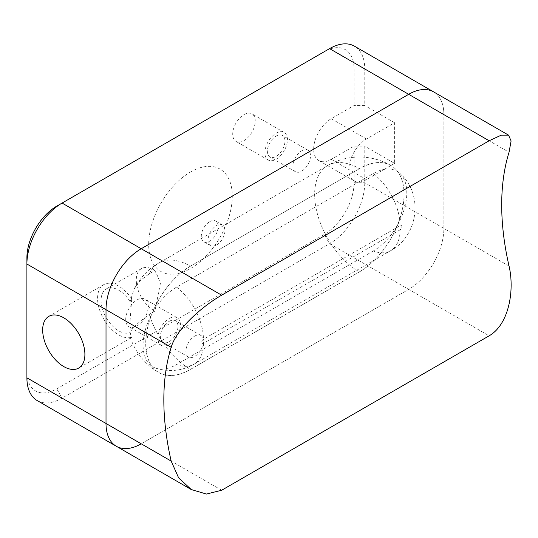 <?xml version="1.0" encoding="UTF-8"?>
<svg xmlns="http://www.w3.org/2000/svg" width="538" height="538" viewBox="0 0 538 538"><rect width="100%" height="100%" fill="white"/><g stroke="black" fill="none" stroke-linecap="round" stroke-linejoin="round"><path stroke-width="0.4" stroke-dasharray="2.69 2.02" d="M301.69 150.801A12.441 7.182 -60 0 1 307.911 150.183A12.441 7.182 -60 0 1 309.821 160.156A12.441 7.182 -60 0 1 301.69 171.118A12.441 7.182 -60 0 1 295.47 171.736A12.441 7.182 -60 0 1 293.566 161.763A12.441 7.182 -60 0 1 301.69 150.801M276.155 136.053A12.441 7.182 -60 0 1 282.376 135.441A12.441 7.182 -60 0 1 284.286 145.408A12.441 7.182 -60 0 1 276.155 156.376A12.441 7.182 -60 0 1 269.935 156.988A12.441 7.182 -60 0 1 268.025 147.022A12.441 7.182 -60 0 1 276.155 136.053M243.976 114.634A15.925 9.193 -60 0 1 251.939 113.841A15.925 9.193 -60 0 1 254.38 126.605A15.925 9.193 -60 0 1 243.976 140.64A15.925 9.193 -60 0 1 236.014 141.427A15.925 9.193 -60 0 1 233.573 128.663A15.925 9.193 -60 0 1 243.976 114.634M276.155 133.209A15.925 9.193 -60 0 1 284.118 132.422A15.925 9.193 -60 0 1 286.559 145.186A15.925 9.193 -60 0 1 276.155 159.221A15.925 9.193 -60 0 1 268.193 160.008A15.925 9.193 -60 0 1 265.752 147.244A15.925 9.193 -60 0 1 276.155 133.209M194.702 336.109A12.441 7.182 -60 0 1 200.923 335.49A12.441 7.182 -60 0 1 202.833 345.463A12.441 7.182 -60 0 1 194.702 356.425A12.441 7.182 -60 0 1 188.482 357.044A12.441 7.182 -60 0 1 186.572 347.071A12.441 7.182 -60 0 1 194.702 336.109M169.167 321.368A12.441 7.182 -60 0 1 175.388 320.749A12.441 7.182 -60 0 1 177.298 330.722A12.441 7.182 -60 0 1 169.167 341.684A12.441 7.182 -60 0 1 162.947 342.303A12.441 7.182 -60 0 1 161.037 332.329A12.441 7.182 -60 0 1 169.167 321.368M136.988 299.942A15.925 9.193 -60 0 1 144.951 299.155A15.925 9.193 -60 0 1 147.392 311.912A15.925 9.193 -60 0 1 136.988 325.947A15.925 9.193 -60 0 1 129.019 326.741A15.925 9.193 -60 0 1 126.578 313.977A15.925 9.193 -60 0 1 136.988 299.942M169.167 318.523A15.925 9.193 -60 0 1 177.13 317.729A15.925 9.193 -60 0 1 179.571 330.493A15.925 9.193 -60 0 1 169.167 344.528A15.925 9.193 -60 0 1 161.205 345.315A15.925 9.193 -60 0 1 158.764 332.558A15.925 9.193 -60 0 1 169.167 318.523M160.385 283.499L154.931 311.078L149.302 314.326C138.602 322.074 132.2 328.146 130.102 332.558A47.411 27.371 -120 0 0 131.723 337.212L131.03 337.864L130.331 337.454L129.967 322.423L131.723 298.852A47.411 27.371 -120 0 0 130.102 301.643L134.15 288.94L140.331 280.506L149.302 273.761L154.931 270.513L155.522 272.08C157.022 274.548 158.643 278.354 160.385 283.499M154.931 270.513A24.883 14.365 -120 0 0 153.881 269.868A24.883 14.365 -120 0 0 141.433 268.637A24.883 14.365 -120 0 0 137.62 288.576A24.883 14.365 -120 0 0 153.881 310.507A24.883 14.365 -120 0 0 154.931 311.078M130.102 301.643A24.883 14.365 -120 0 0 118.683 290.184A24.883 14.365 -120 0 0 106.242 288.953A24.883 14.365 -120 0 0 102.428 308.893A24.883 14.365 -120 0 0 118.683 330.823A24.883 14.365 -120 0 0 130.102 332.558M131.723 298.852A29.866 17.243 -120 0 0 118.683 286.122A29.866 17.243 -120 0 0 103.753 284.642A29.866 17.243 -120 0 0 99.174 308.577A29.866 17.243 -120 0 0 118.683 334.892A29.866 17.243 -120 0 0 131.723 337.212M209.733 221.656A11.944 6.9 -60 0 1 215.704 221.064A11.944 6.9 -60 0 1 217.54 230.634A11.944 6.9 -60 0 1 209.733 241.159A11.944 6.9 -60 0 1 203.761 241.75A11.944 6.9 -60 0 1 201.932 232.181A11.944 6.9 -60 0 1 209.733 221.656M216.525 245.079A11.944 6.9 120 0 0 224.326 234.555A11.944 6.9 120 0 0 222.497 224.978A11.944 6.9 120 0 0 216.525 225.57A11.944 6.9 120 0 0 208.717 236.101A11.944 6.9 120 0 0 210.553 245.671A11.944 6.9 120 0 0 216.525 245.079M190.479 172.032A59.106 34.123 -60 0 1 232.275 196.162A59.106 34.123 -60 0 1 190.479 268.549A59.106 34.123 -60 0 1 148.683 244.42A59.106 34.123 -60 0 1 190.479 172.032M37.209 400.588A49.772 28.736 120 0 0 62.092 398.12L329.565 243.701A49.772 28.736 120 0 0 364.757 182.745L364.757 146.168L354.058 146.168L331.253 159.335A24.883 14.365 -60 0 1 318.812 160.566A24.883 14.365 -60 0 1 314.999 140.626A24.883 14.365 -60 0 1 331.253 118.696L354.058 105.529L364.757 105.529L364.757 68.951A49.772 28.736 120 0 0 354.448 46.167M394.603 163.397L366.445 179.652A24.883 14.365 -60 0 1 354.004 180.882A24.883 14.365 -60 0 1 350.191 160.943A24.883 14.365 -60 0 1 366.445 139.012L394.603 122.758L394.603 163.397L364.757 146.168M394.603 122.758L364.757 105.529M221.663 490.246L141.212 443.796L408.678 289.377A49.772 28.736 120 0 0 443.877 228.421L443.877 114.634A49.772 28.736 120 0 0 433.567 91.85A49.772 28.736 -60 0 1 443.877 114.634L509.042 152.254M190.479 266.209A63.208 36.497 120 0 0 149.187 321.912A63.208 36.497 120 0 0 158.878 372.565A63.208 36.497 120 0 0 190.479 369.431L359.411 271.898A63.208 36.497 120 0 0 400.702 216.202A63.208 36.497 120 0 0 391.012 165.549A63.208 36.497 120 0 0 359.411 168.676L190.398 266.162L359.411 168.676M56.746 206.148L324.219 51.722A42.206 24.365 -60 0 1 354.058 68.951L354.058 105.529M354.058 146.168L354.058 182.745A42.206 24.365 -60 0 1 324.219 234.434L56.746 388.86A42.206 24.365 -60 0 1 26.9 371.624L26.9 257.837M329.565 48.635L324.219 51.722M26.9 371.624L26.9 377.804M509.042 266.041L443.877 228.421L443.877 114.634L364.757 68.951L354.058 68.951M116.322 446.264A49.772 28.736 -60 0 0 141.212 443.796L408.678 289.377L489.136 335.826M373.278 250.99L176.612 364.535A47.405 27.371 -60 0 1 155.912 368.221A47.405 27.371 -60 0 1 144.93 331.475A47.405 27.371 -60 0 1 176.612 287.117L373.278 173.579A47.405 27.371 -60 0 1 399.64 173.162A47.405 27.371 -60 0 1 403.419 211.804A47.405 27.371 -60 0 1 373.278 250.99A45.508 26.275 60 0 0 390.669 250.668C418.134 236.121 424.132 194.151 399.64 173.162M354.058 182.745L364.757 182.745L443.877 228.421A49.772 28.736 -60 0 1 408.678 289.377L329.565 243.701L324.219 234.434M141.212 443.796L62.092 398.12L56.746 388.86M134.15 288.94A63.208 63.208 0 0 1 158.797 263.035L327.723 165.502A63.208 36.497 -120 0 1 359.33 168.636A63.208 36.497 -60 0 1 390.938 165.502A63.208 36.497 -60 0 1 400.622 216.155A63.208 36.497 -60 0 1 359.33 271.858L190.398 369.384A63.208 36.497 -60 0 1 158.797 372.518A63.208 36.497 -60 0 1 149.107 321.865A63.208 36.497 -60 0 1 190.398 266.162A63.208 36.497 -120 0 0 158.797 263.035A63.208 36.497 -120 0 0 149.302 273.761M149.302 314.326A63.208 36.497 -120 0 0 190.398 369.384L190.479 369.431M391.012 165.549L390.938 165.502A63.208 63.208 0 0 0 327.723 165.502A63.208 36.497 -120 0 0 314.636 194.44A63.208 36.497 60 0 0 359.33 271.858L359.411 271.898M366.445 139.012L331.253 118.696M366.445 179.652L331.253 159.335M400.09 229.834L203.431 343.379A2.535 1.459 -60 0 1 201.642 342.343A2.535 1.459 -60 0 1 203.431 339.243L400.09 225.698A2.535 1.459 -60 0 1 401.886 226.733A2.535 1.459 -60 0 1 400.09 229.834A45.508 26.275 60 0 1 390.669 250.668L194.003 364.213A45.508 26.275 60 0 1 176.612 364.535M373.278 173.579A45.508 26.275 60 0 1 400.09 225.698M203.431 343.379A45.508 26.275 60 0 1 194.003 364.213C182.12 370.938 169.423 372.276 155.912 368.221M176.612 287.117A45.508 26.275 60 0 1 203.431 339.243M307.911 150.183L282.376 135.441M284.118 132.422L251.939 113.841M200.923 335.49L175.388 320.749M177.13 317.729L144.951 299.155M141.433 268.637L106.242 288.953M103.753 284.642L48.85 316.344M222.497 224.978L215.704 221.064M130.331 337.454A63.208 63.208 0 0 0 158.797 372.518L158.878 372.565M210.553 245.671L203.761 241.75M131.03 337.864L78.716 368.066M161.205 345.315L129.019 326.741M188.482 357.044L162.947 342.303M354.004 180.882L318.812 160.566M268.193 160.008L236.014 141.427M295.47 171.736L269.935 156.988"/><path stroke-width="0.81" d="M63.78 317.824A29.866 17.243 -120 0 0 48.85 316.344A29.866 17.243 -120 0 0 44.277 340.272A29.866 17.243 -120 0 0 63.78 366.586A29.866 17.243 -120 0 0 78.716 368.066A29.866 17.243 -120 0 0 83.289 344.138A29.866 17.243 -120 0 0 63.78 317.824M329.565 48.635L408.678 94.311L141.212 248.738L221.663 295.187L489.136 140.761L408.678 94.311L141.212 248.738A49.772 28.736 120 0 0 106.013 309.693L106.013 423.48L171.178 461.1L178.636 477.899L191.293 489.546L206.404 494.045L221.663 490.246L489.136 335.826C508.995 324.448 514.738 290.264 509.042 266.041A238.906 137.93 -120 0 1 509.042 152.254L511.1 140.949L508.531 135.132L433.567 91.85A49.772 28.736 120 0 0 408.678 94.311A49.772 28.736 -60 0 1 433.567 91.85L354.448 46.167A49.772 28.736 120 0 0 329.565 48.635L62.092 203.061A49.772 28.736 120 0 0 26.9 264.017L26.9 377.804A49.772 28.736 120 0 0 37.209 400.588L116.322 446.264A49.772 28.736 120 0 0 141.212 443.796M26.9 377.804L106.013 423.48A49.772 28.736 120 0 0 116.322 446.264A49.772 28.736 -60 0 1 106.013 423.48L106.013 309.693A49.772 28.736 -60 0 1 141.212 248.738L62.092 203.061L56.746 206.148A42.206 24.365 -60 0 0 26.9 257.837L26.9 264.017L171.178 347.313A238.906 137.93 60 0 0 171.178 461.1M221.663 295.187C201.784 306.552 176.242 329.31 171.178 347.313M508.531 135.132L501.261 135.152L489.136 140.761M191.293 489.546L116.322 446.264"/></g></svg>
